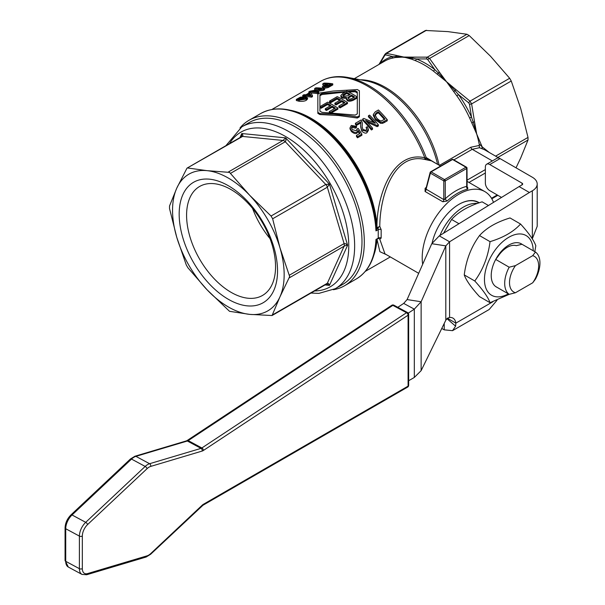 <?xml version="1.0" encoding="UTF-8"?>
<svg xmlns="http://www.w3.org/2000/svg" width="605" height="605" viewBox="0 0 605 605"><rect width="100%" height="100%" fill="white"/><g stroke="black" fill="none" stroke-linecap="round" stroke-linejoin="round"><path stroke-width="0.91" d="M535.448 252.043L532.695 255.673A20.6 11.896 -60 0 1 538.647 265.799A20.6 11.896 -60 0 1 532.695 282.8L535.448 279.17A24.918 14.391 120 0 0 539.94 263.016A24.918 14.391 120 0 0 535.448 252.043L521.979 244.261L516.299 245.683A20.986 12.115 -60 0 0 507.232 247.347A20.986 12.115 -60 0 0 498.165 256.157L495.707 259.432A24.918 14.391 120 0 0 491.222 275.585A24.918 14.391 120 0 0 495.707 286.558L509.176 294.34L515.46 292.744A20.6 11.896 -60 0 1 509.508 282.618A20.6 11.896 -60 0 1 515.46 265.618L509.176 267.206A24.918 14.391 120 0 0 504.691 283.367A24.918 14.391 120 0 0 509.176 294.34L490.035 302.697C488.129 297.297 483.04 290.06 474.774 280.985C483.04 269.709 488.129 256.603 490.035 241.652C503.39 237.614 513.562 231.738 520.557 224.031C528.823 233.107 533.913 240.344 535.818 245.743L534.812 251.672M521.986 244.269A24.926 14.391 120 0 0 508.843 245.063A24.926 14.391 120 0 0 492.379 267.66A24.926 14.391 120 0 0 497.098 287.367M520.557 224.031L510.03 217.951C496.675 221.99 486.496 227.866 479.508 235.572C471.234 246.848 466.152 259.961 464.247 274.904C466.152 280.312 471.234 287.549 479.508 296.616L490.035 302.697M533.217 250.75A34.477 19.904 120 0 0 508.586 237.41A34.477 19.904 120 0 0 484.461 279.487A34.477 19.904 120 0 0 508.329 293.849M391.73 305.313A2.08 1.195 56.5 0 1 391.768 305.291A2.08 1.195 56.5 0 1 391.798 305.268A2.08 1.195 56.5 0 1 392.857 305.359A2.08 1.157 -61.7 0 1 392.91 305.328A2.08 1.157 -61.7 0 1 393.893 305.192L407.566 312.551A2.08 1.157 118.3 0 0 406.53 312.717A2.08 1.195 56.5 0 1 407.619 313.783A2.08 1.195 56.5 0 1 408.095 315.137A2.08 1.195 56.5 0 1 408.095 315.197A2.08 1.202 0 0 0 408.655 314.381A2.08 1.202 0 0 0 408.655 314.335M203.439 504.267A6.254 3.486 118.3 0 0 202.183 505.213L150.736 553.567A10.414 5.8 -61.7 0 1 147.06 555.844L87.596 573.578A10.421 5.8 -61.7 0 1 83.8 572.89A10.421 5.8 -61.7 0 1 82.333 568.617L82.333 536.038A10.421 5.8 -61.7 0 1 87.596 524.558L147.068 468.671A10.414 5.8 -61.7 0 1 150.743 466.394L202.183 451.05A6.254 3.486 118.3 0 0 203.439 450.445L408.095 315.197L408.095 386.134A2.08 1.278 60 0 1 407.611 387.109L407.611 387.109A2.08 1.278 60 0 1 407.611 387.117A2.08 2.08 0 0 0 408.655 385.317A2.08 1.202 180 0 1 408.095 386.134L203.439 504.267A2.08 1.278 60 0 1 202.955 505.251L407.611 387.109M491.82 198.788L497.401 195.566A2.08 1.202 -120 0 0 497.703 195.226M426.094 187.512L425.118 188.291L425.088 191.513A2.08 1.202 120 0 0 425.791 190.484A2.08 1.202 120 0 0 426.056 189.357L426.124 188.155M425.088 191.513L442.815 201.752L447.133 201.004A51.917 29.978 -60 0 1 457.44 193.343A51.917 29.978 -60 0 1 467.748 189.1L467.665 187.399L467.098 187.074M378.843 238.325L379.789 239.24L381.158 238.09L381.158 229.666L379.789 226.368C379.917 194.991 394.339 151.863 425.33 159.554L431.463 160.854L440.599 166.065M493.498 202.388A51.917 29.978 120 0 0 484.87 191.619A51.917 29.978 120 0 0 444.864 205.534A51.917 29.978 120 0 0 422.199 257.783A51.917 29.978 120 0 0 422.676 264.294M453.871 159.901L472.218 149.306L479.447 147.711L484.363 149.647L499.14 158.177M516.027 167.819L520.746 157.897L528.014 140.02L528.014 137.418L520.746 108.582L511.255 81.025L509.667 78.272L490.549 56.273L469.208 35.559L466.954 34.258L427.311 57.15L413.336 57.135A2.08 1.444 92.1 0 0 412.587 58.171L416.399 58.95A2.08 1.376 -68.8 0 1 415.242 60.591A78.915 45.564 60 0 1 424.286 64.962A78.915 45.564 60 0 1 433.331 71.035L446.49 81.705L438.292 73.008A2.08 0.756 -38.9 0 1 439.48 72.229L429.558 58.443L427.311 57.15A2.08 1.278 88.3 0 0 426.593 58.919L427.735 59.577L434.723 69.53A79.958 46.161 -120 0 0 425.557 63.381A79.958 46.161 -120 0 0 416.399 58.95L426.593 58.919M379.789 226.368L378.405 227.072M378.178 228.788L377.762 228.214A2.08 1.202 120 0 0 378.715 227.253A2.08 1.202 120 0 0 378.98 226.754L376.976 227.775L377.762 228.214L378.231 229.59L378.231 238.158L377.762 238.385L378.231 238.158A2.08 1.376 177.6 0 1 381.158 238.09M239.996 127.965A95.529 55.153 60 0 1 248.988 120.297A95.529 55.153 60 0 1 322.609 145.888A95.529 55.153 60 0 1 364.308 242.03A95.529 55.153 60 0 1 344.517 285.764A95.529 55.153 60 0 1 333.378 289.719M381.158 229.666A2.08 1.006 -177.9 0 0 378.231 229.59L375.962 230.898L376.976 227.775L376.945 224.984A93.457 53.958 -120 0 0 311.197 118.383A93.457 53.958 -120 0 0 290.234 110.223M447.133 201.004A2.08 0.817 47.5 0 1 445.257 198.765L443.783 199.59L425.723 188.964M466.954 34.258L447.836 31.611L425.481 30.469L385.96 53.285L384.848 54.397A2.08 1.278 31.7 0 0 384.818 55.327L385.627 54.866L392.592 56.598A79.958 46.161 -120 0 0 379.675 64.024M469.51 104.219A2.08 0.378 -6.7 0 0 471.613 103.909L470.024 101.156A2.08 0.378 126.7 0 0 468.701 102.827L469.51 104.219L471.492 117.113A79.958 46.161 -120 0 0 458.53 94.667L468.701 102.827M467.748 189.1A2.08 1.49 76.5 0 1 466.697 186.385L466.697 186.385A53.996 31.173 120 0 0 455.973 190.802A53.996 31.173 120 0 0 445.257 198.765L445.257 180.88L466.697 168.5A1.036 0.597 0 0 0 466.999 168.077L467.12 187.316A2.08 1.202 -60 0 1 467.128 187.316M426.056 189.357L430.397 173.151L443.783 180.88A1.036 0.597 0 0 0 444.516 181.054A1.036 0.597 0 0 0 445.257 180.88A1.036 0.597 -120 0 0 445.038 180.154A1.036 0.597 -120 0 0 444.516 179.609L431.131 171.88L452.57 159.501A1.036 0.597 -60 0 1 453.092 159.448L466.478 167.177A1.036 0.597 120 0 0 465.963 167.23L444.516 179.609A1.036 0.597 120 0 0 444.002 180.154A1.036 0.597 120 0 0 443.783 180.88L443.783 199.59L444.516 199.506M376.529 239.338L375.962 239.467L376.529 239.338C375.289 258.267 368.543 271.471 356.277 278.973A95.529 55.153 -120 0 0 375.962 239.467L378.231 238.158M386.527 254.743L379.895 251.688L376.96 239.202M458.809 204.422A39.181 22.619 -60 0 1 478.305 202.539L478.933 202.902M479.258 202.788A39.461 22.778 120 0 0 458.908 204.369A39.461 22.778 120 0 0 432.152 242.923M342.634 284.456A93.457 53.958 -120 0 0 361.987 241.675A93.457 53.958 -120 0 0 295.905 127.209A93.457 53.958 -120 0 0 249.177 122.581L241.834 126.823A93.457 53.958 -120 0 1 288.562 131.451A93.457 53.958 -120 0 1 349.614 213.807A93.457 53.958 -120 0 1 335.291 288.691L342.634 284.456M229.522 172.38L249.706 195.317A78.915 45.564 -120 0 0 228.357 178.082A78.915 45.564 -120 0 0 207.001 170.655L229.522 172.38M187.875 168.016L207.001 170.655A78.915 45.564 -120 0 0 176.796 188.094L186.983 168.167L242.575 136.435L242.953 135.233L241.796 133.531L241.576 136.647M230.588 173.317L285.28 141.744L285.991 140.262L285.628 137.872L283.034 140.443L228.342 172.024M272.643 218.783L327.335 187.21L329.46 184.147L325.747 184.457L271.048 216.03L272.643 218.783L279.911 247.626L289.682 276.576L279.911 296.942L272.061 315.523L326.7 283.979A4.152 2.397 -120 0 0 327.335 283.246L272.643 314.827M186.983 168.167L241.622 136.624A4.152 2.397 -120 0 1 242.575 136.435L283.034 140.443A4.152 2.397 -120 0 1 284.161 140.836A4.152 2.397 -120 0 1 285.28 141.744L325.747 184.457A4.152 2.397 -120 0 1 326.7 185.743A4.152 2.397 -120 0 1 327.335 187.21L344.094 243.611L289.402 275.184M272.061 315.523L249.706 314.381L229.522 311.31L207.001 289.719L187.875 267.728L186.287 264.975L176.796 237.417L169.529 208.574L169.529 205.98L176.796 188.094A78.915 45.564 -120 0 0 176.796 237.417A78.915 45.564 -120 0 0 207.001 289.719A78.915 45.564 -120 0 0 228.357 306.954A78.915 45.564 -120 0 0 249.706 314.381A78.915 45.564 -120 0 0 279.911 296.942A78.915 45.564 -120 0 0 279.911 247.626A78.915 45.564 -120 0 0 249.706 195.317L271.048 216.03M345.735 245.57L347.618 245.244L345.735 243.739L344.094 243.611A4.152 2.397 -120 0 1 344.321 245.033A4.152 2.397 -120 0 1 344.094 246.205L345.735 245.57M326.617 284.01L329.46 285.378L328.568 283.518L327.335 283.246L344.094 246.205L289.402 277.778M231.065 292.321A62.905 36.323 60 0 1 189.97 236.88A62.905 36.323 60 0 1 199.612 186.476A62.905 36.323 60 0 1 231.065 189.592A62.905 36.323 60 0 1 272.167 245.025A62.905 36.323 60 0 1 262.525 295.437A62.905 36.323 60 0 1 231.065 292.321M228.357 185.727A69.552 40.157 -120 0 0 179.171 214.125A69.552 40.157 -120 0 0 228.357 299.309A69.552 40.157 -120 0 0 277.536 270.911A69.552 40.157 -120 0 0 228.357 185.727M477.39 203.446A39.181 22.619 120 0 0 439.933 235.466M252.55 208.377A62.905 36.323 -120 0 0 270.019 238.642M379.63 64.077L384.818 55.327M354.333 78.658L384.825 61.052A78.915 45.564 60 0 1 391.745 58.262L395.163 57.535L403.777 57.051L411.627 59.169A2.08 1.543 111.4 0 0 412.587 58.171L395.859 56.515A2.08 1.671 -80 0 1 396.774 55.494L385.96 53.285M384.871 54.367A2.08 1.278 31.7 0 0 384.848 54.397L378.995 64.425M427.735 59.577A2.08 0.885 -32.8 0 1 429.558 58.443L469.208 35.559M437.324 74.007A2.08 0.779 -53.8 0 0 438.292 73.008L434.723 69.53A2.08 0.991 127.5 0 1 433.331 71.035M509.667 78.272L470.024 101.156L456.041 89.714A2.08 0.537 132.1 0 0 455.02 90.674L446.49 81.705L456.828 95.84A78.915 45.564 60 0 1 469.624 117.99L476.695 134.015L473.193 122.15A2.08 0.537 -12.1 0 0 474.532 121.741L471.613 103.909L511.255 81.025M456.828 95.84L458.53 94.667L455.02 90.674A2.08 0.492 146.5 0 1 453.788 91.385M489.286 152.49L482.124 146.803L476.695 134.015A78.915 45.564 -120 0 1 479.168 143.998L482.124 146.803A2.08 1.339 -69 0 0 482.578 148.792M306.107 99.235L303.695 98.592C303.075 98.176 301.282 98.479 298.325 99.492M376.476 229.771L376.529 229.28A94.924 54.805 -120 0 0 309.896 118.338A94.924 54.805 -120 0 0 309.556 118.134C290.907 107.607 274.64 106.064 260.747 113.506A95.529 55.153 -120 0 1 308.86 118.436A95.529 55.153 -120 0 1 375.962 230.898M426.321 159.72A2.08 1.528 -81.6 0 1 425.527 158.079L431.463 160.854L426.177 157.527A4.152 0.923 159.3 0 1 425.527 158.079L424.763 157.761C393.621 150.554 377.49 193.146 376.945 224.984M329.052 85.229A93.457 53.958 -120 0 0 327.426 85.071L324.704 86.651M349.38 94.872A93.457 53.958 -120 0 0 346.741 93.465L342.959 95.847M353.751 97.465A93.457 53.958 -120 0 0 351.49 96.082L348.019 98.267M345.1 92.089L322.004 94.539L319.924 95.734L319.924 111.139L319.924 94.683L322.004 93.48L355.233 90.758L357.305 91.952L357.305 113.861L355.233 115.063L322.004 112.341L319.924 111.139M357.305 92.973L355.233 91.771L348.624 91.93M357.169 96.989L357.169 98.01L353.312 100.241C350.355 101.459 348.336 101.549 347.27 100.506L346.31 99.144L346.31 98.101L347.27 99.492C348.397 100.528 350.408 100.438 353.312 99.22L357.169 96.989A94.705 54.677 -120 0 0 346.892 91.052L342.974 93.321L340.834 95.492L342.105 97.072L346.536 97.344L346.31 98.101M346.536 98.365L342.105 98.086L340.993 97.072L340.834 95.492M344.086 103.047A93.457 53.958 -120 0 0 341.78 101.64L336.085 104.93A93.457 53.958 -120 0 0 334.868 104.226L334.868 103.205A94.705 54.677 60 0 1 336.085 103.909L341.78 100.619A94.705 54.677 60 0 1 344.926 102.563L338.845 106.072A94.705 54.677 60 0 1 340.055 106.873L347.497 102.57A94.705 54.677 -120 0 0 337.219 96.641L329.543 101.073L329.543 102.094A93.457 53.958 -120 0 1 330.753 102.699L337.068 99.054A93.457 53.958 -120 0 1 339.67 100.43M347.497 102.57L347.497 103.591L340.055 107.894A93.457 53.958 -120 0 0 338.845 107.093L338.845 106.072M334.505 108.582A93.457 53.958 -120 0 0 332.198 107.176L326.503 110.458A93.457 53.958 -120 0 0 325.286 109.755L325.286 108.741A94.705 54.677 60 0 1 326.503 109.444L332.198 106.155A94.705 54.677 60 0 1 335.336 108.098L329.264 111.607A94.705 54.677 60 0 1 330.474 112.401L337.915 108.106A94.705 54.677 -120 0 0 327.638 102.169L319.962 106.601L319.962 107.622A93.457 53.958 -120 0 1 321.172 108.227L327.486 104.582A93.457 53.958 -120 0 1 330.088 105.966M337.915 108.106L337.915 109.127L331.842 112.636M384.379 119.487A93.457 53.958 -120 0 0 378.306 112.81L376.423 113.891L374.888 115.782M310.206 95.098L309.7 94.327L308.663 94.932M303.839 94.751L302.757 95.371A94.705 54.677 60 0 1 304.867 95.386L303.68 96.074A94.705 54.677 60 0 1 304.67 96.112L305.858 95.431A94.705 54.677 60 0 1 311.567 96.097L312.452 95.582L310.766 92.595A94.705 54.677 -120 0 0 309.768 92.557L305.948 94.766A94.705 54.677 -120 0 0 303.839 94.751M309.7 93.208L310.917 95.197A94.705 54.677 -120 0 0 306.939 94.803L309.7 93.208L309.7 94.327M305.858 95.431L305.858 96.55L305.275 96.883M311.567 96.097L311.567 97.171A93.457 53.958 -120 0 0 305.858 96.55M304.67 96.112L304.67 96.83M303.68 96.074L303.68 96.792M302.757 95.371L302.757 96.52A93.457 53.958 -120 0 1 303.68 96.505M312.452 95.582L312.452 96.664L311.567 97.171M329.264 111.607L329.264 112.515M332.198 106.155L332.198 107.176M326.503 109.444L326.503 110.458M319.962 106.601A94.705 54.677 60 0 1 321.172 107.206L321.172 108.227M321.172 107.206L327.486 103.561L327.486 104.582M327.486 103.561A94.705 54.677 60 0 1 330.98 105.451L325.286 108.741M315.765 87.861L314.653 88.504A94.705 54.677 60 0 1 321.565 88.927L310.017 91.181L308.822 91.869A94.705 54.677 60 0 1 317.633 92.595L318.752 91.952A94.705 54.677 -120 0 0 311.832 91.234L323.38 89.275L324.575 88.587A94.705 54.677 -120 0 0 315.765 87.861M308.822 91.869L308.822 93.019A93.457 53.958 -120 0 1 308.974 93.019M317.633 92.595L317.633 93.669A93.457 53.958 -120 0 0 311.023 93.011M314.653 88.504L314.653 89.653A93.457 53.958 -120 0 1 317.179 89.661M318.752 91.952L318.752 93.026L317.633 93.669M323.38 89.275L323.38 90.357L315.908 91.529M324.575 88.587L324.575 89.661L323.38 90.357M340.055 106.873L340.055 107.894M341.78 100.619L341.78 101.64M336.085 103.909L336.085 104.93M329.543 101.073A94.705 54.677 60 0 1 330.753 101.678L330.753 102.699M330.753 101.678L337.068 98.033L337.068 99.054M337.068 98.033A94.705 54.677 60 0 1 340.57 99.916L334.868 103.205M378.435 109.989L375.251 111.827L373.308 114.451L375.599 118.867L380.59 122.172L382.511 122.18L387.245 119.677A94.705 54.677 -120 0 0 378.435 109.989M374.888 114.685L376.423 112.802L378.306 111.713A94.705 54.677 60 0 1 385.037 119.109L381.498 120.834C380.56 121.166 379.002 120.289 376.817 118.194L374.888 114.663M378.306 111.713L378.306 112.81M380.59 122.172L380.59 123.322L375.599 119.987L373.308 115.54L373.308 114.451M387.245 119.677L387.245 120.834L384.205 122.588L382.511 123.337L380.59 123.322M322.805 83.8A94.705 54.677 60 0 1 326.382 83.883L322.314 86.704L323.501 87.347L328.031 86.53L332.78 83.845A94.705 54.677 -120 0 0 323.97 83.127L322.805 83.8L322.805 84.95A93.457 53.958 -120 0 1 324.567 84.934M332.78 83.845L332.78 84.927L328.031 87.604L323.501 88.443M328.031 86.53L328.031 87.604M327.426 83.966A94.705 54.677 60 0 1 330.572 84.352L327.146 86.265L323.955 86.288L327.426 83.966L327.426 85.071M322.843 88.307L322.314 86.704M357.305 116.962L359.385 115.759L359.385 90.758L357.305 89.555L333.068 91.052L319.924 92.981L317.844 94.176L317.844 112.341L319.924 113.536L333.453 114.05L349.463 115.714L357.305 116.962L357.305 118.028L338.83 115.51L319.924 114.557L317.844 113.354L317.844 95.242M359.385 115.759L359.385 116.825L357.305 118.028M359.385 91.771L359.385 116.825M317.844 112.341L317.844 113.354M356.549 126.324L351.263 125.439L350.015 127.852L351.392 130.423C353.925 132.442 355.793 132.956 356.988 131.973L358.107 130.393L359.99 133.38L356.481 135.407A94.705 54.677 60 0 1 357.51 136.639L361.888 134.106L358.221 128.426L357.071 128.873L356.322 130.74L352.443 129.651L351.414 127.587L352.155 126.332L355.513 127.08L356.549 126.324L356.549 127.428L355.513 128.177L352.155 127.421L351.497 128.162M355.513 127.08L355.513 128.177M357.071 129.803L357.132 129.349M361.888 134.106L361.888 135.263L357.51 137.796A93.457 53.958 -120 0 0 356.481 136.556L356.481 135.407M357.51 136.639L357.51 137.796M349.985 128.54L350.015 128.162M358.107 130.393L358.107 131.519L356.988 133.108C355.755 134.076 353.887 133.554 351.392 131.527L350.015 128.948M359.468 133.682L358.107 131.519M369.549 115.116L368.43 115.759A94.705 54.677 60 0 1 375.35 123.216L363.802 118.436L362.607 119.124A94.705 54.677 60 0 1 371.417 128.812L372.529 128.169A94.705 54.677 -120 0 0 365.609 120.418L377.165 125.492L378.359 124.804A94.705 54.677 -120 0 0 369.549 115.116M362.607 119.124L362.607 120.213A93.457 53.958 -120 0 1 371.417 129.969L371.417 128.812M368.43 115.759L368.43 116.848A93.457 53.958 -120 0 1 373.701 122.467M372.529 128.169L372.529 129.326L371.417 129.969M377.165 125.492L377.165 126.657L367.28 122.187M378.359 124.804L378.359 125.961L377.165 126.657M355.407 123.284A94.705 54.677 60 0 1 356.443 124.335L356.443 125.432A93.457 53.958 -120 0 0 355.407 124.365L355.407 123.284L361.223 119.919L362.342 123.012L362.1 127.201M356.443 124.335L360.762 121.839L360.618 126.702L361.82 130.136L367.008 131.414L368.362 129.296L367.326 126.778L366.093 127.292L366.917 129.069L366.146 130.332L362.962 129.515L362.085 126.679L362.342 123.012M360.762 121.839L360.762 122.936L356.443 125.432M360.867 123.443L360.762 122.936M368.369 129.296L368.369 130.446L367.008 132.578C366.048 133.652 364.323 133.213 361.82 131.27L360.618 126.702M366.093 127.292L366.819 129.614M347.799 97.768L351.49 95.061A94.705 54.677 60 0 1 354.59 96.981L352.541 98.169C350.439 99.25 349.077 99.401 348.457 98.623L348.087 97.163L348.087 98.184M343.3 94.486L346.741 92.452A94.705 54.677 60 0 1 350.272 94.357L347.898 95.726L343.511 96.263L342.748 95.325L343.3 94.486L343.3 95.507M351.49 95.061L351.49 96.082M346.741 92.452L346.741 93.465M306.433 99.084L307.537 97.934L304.807 96.838L300.345 97.193L296.344 99.386L299.067 100.158L306.433 99.084L306.433 100.165C305.049 101.148 302.598 101.511 299.067 101.262L296.344 100.506M307.537 98.993L306.433 100.165M306.107 98.441L305.555 98.933L300.178 99.515L297.751 98.933L298.325 98.35L303.695 97.481L306.145 98.29M471.961 122.86A2.08 0.492 -26.5 0 1 473.193 122.15L471.492 117.113L469.624 117.99M385.627 54.866A2.08 1.785 -73 0 1 386.852 53.142L426.495 30.25M395.163 57.535A2.08 1.535 -100.1 0 0 395.859 56.515L392.592 56.598A2.08 1.671 75.9 0 1 391.745 58.262M425.814 188.578A2.08 0.718 51.1 0 1 425.118 188.291M384.962 253.843L379.789 239.24M425.33 159.554A2.08 1.255 100.6 0 1 424.763 157.761A93.457 53.958 60 0 0 352.806 79.474A93.457 53.958 60 0 0 320.582 81.357C328.538 76.88 337.59 75.572 347.739 77.44A92.822 53.595 -120 0 1 354.462 79.134A92.822 53.595 -120 0 1 426.177 157.527L435.85 163.32M492.349 160.93L472.218 149.306A2.08 1.202 60 0 1 471.325 148.452A2.08 1.202 60 0 1 470.803 147.249L479.236 145.457L479.266 144.482M411.627 59.169L415.242 60.591M479.236 145.457L479.447 147.711M408.647 385.272A2.08 1.202 180 0 1 408.655 385.317L408.655 314.381A2.08 2.08 0 0 0 407.566 312.551M447.382 318.23L455.86 323.13A14.535 8.394 120 0 0 452.964 318.124A14.535 8.394 120 0 0 449.568 317.489L447.435 318.177L445.809 320.204L421.133 370.646L421.133 301.751L445.809 245.88L431.766 243.702L407.097 299.573L421.133 301.751L414.319 309.14L403.686 303.415L397.81 307.302M441.779 328.439L444.221 329.846L444.221 323.448M501.522 197.434L489.763 190.643A6.231 3.6 60 0 1 485.361 182.922L485.361 167.071A6.231 3.6 60 0 1 486.647 164.22A6.231 3.6 60 0 1 489.763 164.53L522.062 183.171A2.08 1.202 0 0 1 522.667 184.018A2.08 1.202 0 0 1 522.062 184.865L519.12 186.567L529.405 192.496L532.339 190.802A16.615 9.589 180 0 0 537.202 184.018L537.202 226.315L532.271 238.839M537.202 184.018A16.615 9.589 180 0 0 532.339 177.242L500.048 158.593A6.231 3.6 -120 0 0 496.932 158.283L486.647 164.22M492.886 301.751L455.86 323.13L455.61 326.193L452.532 330.67L444.221 329.846M452.532 330.67L489.15 309.526L497.03 300.246M519.12 186.567L439.291 235.867L449.568 241.803L529.405 192.496M449.568 317.489L449.568 241.803L445.809 245.88L445.809 320.204M431.766 243.702L439.291 235.867M408.655 380.726L414.319 377.452L421.133 370.646M403.686 303.415L407.097 299.573M408.254 313.148L414.319 309.14L414.319 377.452M532.695 255.673L515.46 265.618M515.46 292.744L532.695 282.8M488.462 205.503L482.124 201.843C468.769 205.881 458.598 211.758 451.602 219.464L443.541 233.243M458.968 223.714L451.602 219.464M509.176 267.206L495.707 259.432M464.247 274.904L474.774 280.985M479.508 235.572L490.035 241.652M202.183 505.213A2.08 0.885 46.8 0 1 202.085 505.909A2.08 0.885 46.8 0 1 201.994 505.977M150.736 553.567A2.08 0.885 46.8 0 1 150.637 554.263A2.08 0.885 46.8 0 1 150.547 554.324M147.06 555.844A2.08 1.505 73.4 0 1 146.357 556.925A2.08 1.505 73.4 0 1 146.138 557.016A2.08 1.505 73.4 0 1 145.896 557.061M87.596 573.578A2.08 1.505 73.4 0 1 86.893 574.659A2.08 1.505 73.4 0 1 86.674 574.75L146.138 557.016L150.637 554.263L202.955 505.251M82.333 568.617A2.08 1.202 180 0 1 80.881 569.002A2.08 1.202 180 0 1 79.391 568.677A12.501 6.957 118.3 0 0 81.153 573.797A12.501 6.957 118.3 0 0 81.993 574.41L68.32 567.044A12.501 6.957 -61.7 0 1 65.726 561.319L79.391 568.677L79.399 536.098L65.726 528.74A12.501 6.957 -61.7 0 1 72.04 514.968L85.713 522.334A12.501 6.957 118.3 0 0 79.399 536.098A2.08 1.202 180 0 0 80.888 536.423A2.08 1.202 180 0 0 82.333 536.038M87.596 524.558A2.08 0.885 -133.2 0 0 86.893 523.325A2.08 0.885 -133.2 0 0 85.713 522.334L145.177 466.44L131.512 459.082A12.486 6.957 -61.7 0 1 135.921 456.352L149.586 463.717A12.486 6.957 118.3 0 0 145.177 466.44A2.08 0.885 -133.2 0 1 146.357 467.438A2.08 0.885 -133.2 0 1 147.068 468.671M150.743 466.394A2.08 1.505 -106.6 0 0 150.554 464.837A2.08 1.505 -106.6 0 0 149.586 463.717L201.034 448.373L187.361 441.015A4.182 2.329 118.3 0 0 188.2 440.606L392.857 305.359L406.53 312.717L201.873 447.965A4.182 2.329 -61.7 0 1 201.034 448.373A2.08 1.505 -106.6 0 1 202.002 449.492A2.08 1.505 -106.6 0 1 202.183 451.05M203.439 450.445A2.08 1.195 -123.5 0 0 202.962 449.031A2.08 1.195 -123.5 0 0 201.873 447.965L188.2 440.606A2.08 1.195 56.5 0 0 187.142 440.516A2.08 1.195 56.5 0 0 187.104 440.538L391.768 305.291A2.08 2.08 0 0 1 393.893 305.192M130.385 459.066A2.08 0.885 46.8 0 1 130.453 458.983A2.08 0.885 46.8 0 1 130.544 458.915A2.08 0.885 46.8 0 1 131.512 459.082L72.04 514.968A2.08 0.885 46.8 0 0 71.08 514.81A2.08 0.885 46.8 0 0 70.989 514.87L130.453 458.983L134.96 456.23A2.08 1.505 73.4 0 1 135.921 456.352L187.361 441.015A2.08 1.505 73.4 0 0 186.4 440.886L187.104 440.538M65.068 527.862A2.08 1.202 0 0 0 65.068 527.908A2.08 1.202 0 0 0 65.726 528.74L65.726 561.319A2.08 1.202 0 0 1 65.068 560.487A2.08 1.202 0 0 1 65.06 560.442L65.068 527.862C65.295 522.962 67.268 518.629 70.989 514.87M65.068 560.396A2.08 1.202 0 0 0 65.06 560.442L68.32 567.044M496.357 195.468A2.08 1.202 -120 0 0 497.401 195.566L497.839 195.302M485.361 169.597L466.999 180.199M470.803 147.249L439.411 165.377M347.739 77.44L365.783 80.775A79.55 45.927 60 0 1 379.138 85.26A79.55 45.927 60 0 1 437.574 164.31M439.124 165.21A78.915 45.564 -120 0 0 380.734 84.897A78.915 45.564 -120 0 0 360.414 79.784M378.798 238.279A2.08 1.202 -60 0 1 378.813 238.287L376.461 239.482M442.815 201.752A2.08 1.202 120 0 0 443.518 200.724A2.08 1.202 120 0 0 443.783 199.59M467.665 187.399A2.08 1.202 -60 0 1 467.257 187.376M430.42 172.1A1.036 0.734 15 0 0 430.397 173.151A1.036 0.597 -60 0 1 430.616 172.425A1.036 0.597 -60 0 1 431.131 171.88A1.036 0.597 -120 0 0 430.684 171.797A1.036 0.597 -120 0 0 430.616 171.828A1.036 0.597 -120 0 0 430.42 172.1M528.014 137.418L495.601 156.135M451.988 159.501A1.036 0.597 60 0 1 452.056 159.448A1.036 0.597 60 0 1 452.124 159.417A1.036 0.597 60 0 1 452.57 159.501L465.963 167.23A1.036 0.597 60 0 1 466.478 167.782A1.036 0.597 60 0 1 466.697 168.5L466.697 186.385M453.092 159.448L453.092 159.448A1.036 1.036 0 0 0 452.056 159.448L430.616 171.828A1.036 1.036 0 0 0 430.132 172.463L426.003 188.518M373.867 255.083A93.457 53.958 -120 0 0 376.945 240.321M229.514 143.612A89.306 51.561 60 0 1 285.628 136.541A89.306 51.561 60 0 1 346.99 227.669A89.306 51.561 60 0 1 314.592 290.967M325.036 284.94L329.46 285.378L347.618 245.244L329.46 184.147L285.628 137.872L241.796 133.531L239.958 137.577M456.041 89.714L446.49 81.705L439.48 72.229M413.336 57.135L403.777 57.051L396.774 55.494M476.695 134.015L474.532 121.741M309.556 118.134L310.161 118.489A94.062 54.306 60 0 1 376.529 228.516M466.697 167.653A1.036 0.597 120 0 0 466.478 167.177L466.478 167.177A1.036 1.036 0 0 1 466.999 168.077M497.847 157.436L528.014 140.02M376.423 112.802L376.423 113.891M382.511 122.18L382.511 123.337M375.599 118.867L375.599 119.987M384.205 121.424L384.205 122.588M329.46 85.766L329.46 86.848M323.501 87.347L323.501 88.406M325.15 85.275L325.15 86.386M355.233 90.758L355.233 91.771M322.004 93.48L322.004 94.539M319.924 113.536L319.924 114.557M352.155 126.332L352.155 127.421M351.392 130.423L351.392 131.527M356.988 131.973L356.988 133.108M362.229 124.6L362.229 125.711M361.82 130.136L361.82 131.27M367.008 131.414L367.008 132.578M349.274 96.346L349.274 97.36M344.177 93.926L344.177 94.947M347.27 99.492L347.27 100.506M342.105 97.072L342.105 98.086M353.312 99.22L353.312 100.241M299.067 100.158L299.067 101.262M298.325 98.35L298.325 99.296M303.695 97.481L303.695 98.592M377.762 228.214L376.529 228.924M497.234 194.961L491.51 198.266M468.981 182.445L485.361 172.992M134.733 456.321A2.08 1.505 73.4 0 1 134.96 456.23L186.4 440.886A2.08 1.505 73.4 0 0 186.181 440.977M522.062 184.865L522.062 183.171M489.763 164.53L500.048 158.593M532.339 238.733L532.339 190.802M446.944 318.646L455.61 326.193M484.87 191.619L466.999 181.303M248.988 120.297L260.747 113.506M225.899 145.699L241.834 126.823M310.978 293.054L318.858 293.387L335.291 288.691M307.537 97.934L307.537 99.016M296.344 99.386L296.344 100.528M271.902 109.467L320.582 81.357M344.517 285.764L356.277 278.973M365.359 271.335L390.308 256.928M384.924 253.82L418.69 273.316M81.993 574.41L86.674 574.75"/></g></svg>

